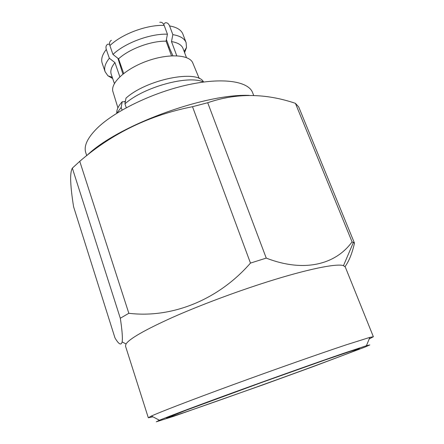 <?xml version="1.0" encoding="UTF-8"?>
<svg xmlns="http://www.w3.org/2000/svg" width="444" height="444" viewBox="0 0 444 444"><rect width="100%" height="100%" fill="white"/><g stroke="black" fill="none" stroke-linecap="round" stroke-linejoin="round"><path stroke-width="0.67" d="M199.245 78.56L192.851 63.131C189.849 54.59 168.72 53.202 147.014 61.078C125.269 68.848 109.873 83.383 113.004 91.88L117.91 107.842M163.669 24.348L165.168 22.827C167.077 22.444 168.548 23.482 169.591 25.93L172.844 34.643C180.064 35.836 184.482 38.495 186.103 42.613L182.911 34.149C181.257 29.942 176.817 27.201 169.591 25.93M119.852 76.751L114.924 62.598L109.346 58.242L106.305 49.462C105.561 46.947 106.049 45.188 107.781 44.184L109.574 44.272M116.766 113.165C116.517 109.812 118.332 106.005 122.217 101.743L124.57 101.759L125.508 100.782M171.501 55.811L166.089 41.181L167.432 34.194L164.175 25.425C163.137 22.96 161.66 21.923 159.757 22.305M111.411 40.299C109.635 41.281 109.13 43.057 109.89 45.615L112.965 54.44C124.931 42.957 150.316 33.511 167.432 34.194M169.275 47.303L168.304 47.158M120.74 65.046L120.407 65.451M203.519 81.929C197.386 69.286 146.592 79.365 125.985 98.152L124.947 103.857C143.584 87.018 188.628 74.742 203.53 82.029M184.587 52.614L186.513 47.48L186.103 42.613M166.406 39.549L169.947 49.123L172.91 55.755M109.346 58.242C105.239 63.353 103.829 67.865 105.123 71.762L107.914 75.78L112.671 78.505M122.916 74.076L117.915 58.325M125.33 101.765L124.57 101.759M122.217 101.743L121.168 107.431L116.816 113.248M186.447 57.57L183.05 48.518C181.646 44.933 177.794 42.624 171.495 41.586L172.844 34.643M171.495 41.586L176.768 55.772M166.089 41.181C151.082 40.815 129.232 48.94 118.565 58.83L112.965 54.44M118.565 58.83L123.687 73.465M114.924 62.598C111.344 67.055 110.112 70.979 111.239 74.37L114.397 83.511M126.285 107.731L124.947 103.857M122.078 110.09L121.168 107.431M253.718 95.482L252.575 92.596C248.424 81.357 223.227 77.178 188.517 84.676C153.863 92.119 115.584 110.512 97.747 127.644C87.573 137.596 83.583 145.932 85.764 152.653L86.735 155.628M249.101 95.388C204.118 93.573 117.044 125.935 86.957 155.45M120.302 318.248L72.339 168.132L79.759 161.327L128.832 313.292L120.302 318.248C122.128 330.031 122.744 337.928 122.15 341.936C121.107 345.643 118.715 344.289 114.963 337.873L73.61 206.843C71.756 195.36 70.763 186.025 70.629 178.843L70.629 178.843C70.624 173.754 71.19 170.18 72.339 168.132M295.421 103.33L352.053 241.852L354.479 243.14L298.701 106.926L295.421 103.33C265.407 93.129 236.169 92.929 207.714 102.736L192.507 106.704C149.75 115.124 112.166 133.328 79.759 161.327M207.714 102.736L266.25 258.097L250.472 263.087L192.507 106.704M250.472 263.087C218.165 300.15 171.662 318.448 128.832 313.292M345.049 266.605C349.034 261.133 352.175 253.313 354.479 243.14M352.053 241.852C335.836 264.408 304.284 272.899 266.25 258.097M369.208 338.961L373.371 336.735L345.271 266.983L343.478 265.656C337.063 263.237 308.158 268.931 267.782 281.707C235.881 291.78 199.523 305.428 172.516 317.41C145.088 329.803 129.598 338.644 126.035 343.939L125.502 346.104L148.313 417.765L152.936 416.822M373.371 336.735L369.869 337.373L346.409 344.772C320.118 353.507 274.081 369.713 232.7 384.854C191.281 400.011 160.162 412.01 151.421 416.022L148.313 417.765M344.05 353.169C319.119 361.721 275.818 377.1 236.796 391.292C197.735 405.494 168.076 416.627 159.418 420.246L156.294 421.8L173.721 416.3L263.508 384.665L313.558 366.466L364.863 347.119L369.791 344.938L366.4 345.726L344.05 353.169M326.956 361.372C347.663 353.657 358.513 349.411 359.507 348.623L350.66 351.243L324.581 360.151L262.604 382.145L185.886 410.306L166.567 418.087C167.627 418.936 271.8 381.968 326.956 361.372M164.175 25.425C147.058 24.592 121.767 34.01 109.89 45.615M106.305 49.462C102.242 54.645 100.866 59.23 102.192 63.215L105.123 71.762M184.143 51.437L186.513 47.48M112.26 77.317L107.914 75.78M343.478 265.656L353.407 242.391M126.035 343.939L122.15 341.936M366.4 345.726L369.869 337.373M159.418 420.246L151.421 416.022"/></g></svg>
